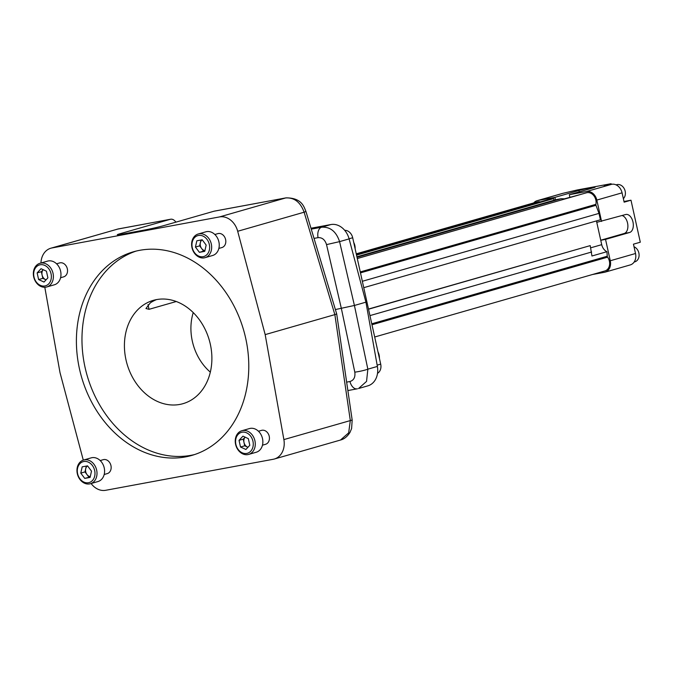 <?xml version="1.0" encoding="UTF-8"?>
<svg xmlns="http://www.w3.org/2000/svg" width="674" height="674" viewBox="0 0 674 674"><rect width="100%" height="100%" fill="white"/><g stroke="black" fill="none" stroke-linecap="round" stroke-linejoin="round"><path stroke-width="1.01" d="M210.33 372.141A48.595 38.704 74 0 1 193.244 312.593M44.004 282.044L38.62 279.567L37.137 272.903L41.047 268.707L46.43 271.184L47.905 277.848L44.004 282.044M33.995 276.955A10.868 8.661 -106 0 0 48.823 283.762A10.868 8.661 -106 0 0 44.754 265.404A10.868 8.661 -106 0 0 33.995 276.955M46.759 286.972L54.341 284.799A12.317 9.815 -106 0 0 60.382 270.249A12.317 9.815 -106 0 0 47.551 261.116L39.968 263.29A12.317 9.815 -106 0 0 33.7 276.921A12.317 9.815 -106 0 0 46.759 286.972A12.317 9.815 -106 0 0 52.799 272.431A12.317 9.815 -106 0 0 39.968 263.29M46.051 279.836L42.833 278.362L38.62 279.567M37.137 272.903L41.35 271.689L42.833 278.362M41.35 271.689L43.203 269.701A5.923 4.718 -106 0 0 42.091 275.026A5.923 4.718 -106 0 0 45.52 279.592A5.923 4.718 -106 0 0 46.076 279.811M242.943 436.154L248.327 438.631L249.801 445.295L245.9 449.482L240.517 447.014L239.034 440.349L242.943 436.154M252.952 441.243A10.868 8.661 -106 0 0 238.124 434.427A10.868 8.661 -106 0 0 242.193 452.793A10.868 8.661 -106 0 0 252.952 441.243M248.655 454.419L256.238 452.246A12.317 9.815 -106 0 0 262.506 438.614A12.317 9.815 -106 0 0 249.447 428.563L241.865 430.737A12.317 9.815 -106 0 0 235.833 445.287A12.317 9.815 -106 0 0 248.655 454.419A12.317 9.815 -106 0 0 254.924 440.788A12.317 9.815 -106 0 0 241.865 430.737M247.948 447.283L244.729 445.809L240.517 447.014M245.1 437.148L243.247 439.136L244.729 445.809M243.247 439.136L239.034 440.349M245.109 437.148A5.923 4.718 -106 0 0 243.988 442.473A5.923 4.718 -106 0 0 247.417 447.039A5.923 4.718 -106 0 0 247.973 447.258M195.435 247.063L196.842 240.795L202.2 239.801L206.16 245.075L204.761 251.343L199.403 252.337L195.435 247.063L199.647 245.858L200.953 240.028M198.451 235.47A10.868 8.661 -106 0 0 194.592 252.742A10.868 8.661 -106 0 0 209.361 250.003A10.868 8.661 -106 0 0 198.451 235.47M205.039 257.67L212.622 255.497A12.317 9.815 -106 0 0 218.78 241.402A12.317 9.815 -106 0 0 206.564 231.637A12.317 9.815 -106 0 0 205.831 231.814L198.249 233.988A12.317 9.815 -106 0 0 192.208 248.537A12.317 9.815 -106 0 0 205.039 257.67A12.317 9.815 -106 0 0 211.198 243.575A12.317 9.815 -106 0 0 198.982 233.811A12.317 9.815 -106 0 0 198.249 233.988M199.647 245.858L203.615 251.132L204.862 250.897M203.615 251.132L199.403 252.337M202.099 239.818A5.923 4.718 -106 0 0 200.355 242.716A5.923 4.718 -106 0 0 201.627 248.495A5.923 4.718 -106 0 0 204.921 250.644M91.504 471.134L90.105 477.403L84.739 478.397L80.779 473.114L82.177 466.846L87.544 465.86L91.504 471.134M88.488 482.727A10.868 8.661 -106 0 0 92.355 465.456A10.868 8.661 -106 0 0 77.577 468.194A10.868 8.661 -106 0 0 88.488 482.727M90.383 483.73L97.966 481.548A12.317 9.815 -106 0 0 103.998 467.006A12.317 9.815 -106 0 0 91.167 457.865L83.584 460.039A12.317 9.815 -106 0 0 77.426 474.134A12.317 9.815 -106 0 0 89.65 483.898A12.317 9.815 -106 0 0 90.383 483.73A12.317 9.815 -106 0 0 96.416 469.18A12.317 9.815 -106 0 0 83.584 460.039M84.739 478.397L90.206 476.956M88.951 477.184L84.991 471.91L80.779 473.114M84.991 471.91L86.289 466.088M87.443 465.877A5.923 4.718 -106 0 0 85.691 468.775A5.923 4.718 -106 0 0 86.971 474.547A5.923 4.718 -106 0 0 90.257 476.695M156.587 299.585A53.752 42.816 -106 0 0 150.369 302.811L145.955 308.524L149.038 309.324L176.285 301.514M210.322 344.212A53.752 42.816 74 0 1 182.974 403.684A53.752 42.816 74 0 1 125.987 359.823A53.752 42.816 74 0 1 153.335 300.351A53.752 42.816 74 0 1 210.322 344.212M634.158 262.034L634.815 261.841A7.97 6.352 -106 0 0 639.087 254.637A7.97 6.352 -106 0 0 634.032 246.768M623.366 198.678A7.97 6.352 -106 0 0 624.436 189.074A7.97 6.352 -106 0 0 616.71 184.693L616.087 184.87M136.182 251.065A105.911 84.368 -106 0 0 87.064 375.283A105.911 84.368 -106 0 0 194.567 454.562M245.69 338.23A105.911 84.368 -106 0 0 133.385 251.806A105.911 84.368 -106 0 0 81.495 376.876A105.911 84.368 -106 0 0 191.795 455.422A105.911 84.368 -106 0 0 245.69 338.23M221.797 247.585A7.245 5.771 -106 0 0 221.923 247.552A7.245 5.771 -106 0 0 225.605 239.531A7.245 5.771 -106 0 0 217.921 233.617A7.245 5.771 -106 0 0 217.795 233.651M63.516 276.888A7.245 5.771 -106 0 0 63.642 276.854A7.245 5.771 -106 0 0 67.265 268.564A7.245 5.771 -106 0 0 60.079 262.818A7.245 5.771 -106 0 0 59.641 262.919A7.245 5.771 -106 0 0 59.523 262.961M107.132 473.645A7.245 5.771 -106 0 0 107.259 473.611A7.245 5.771 -106 0 0 110.814 465.052A7.245 5.771 -106 0 0 103.265 459.676A7.245 5.771 -106 0 0 103.139 459.71M265.413 444.334A7.245 5.771 -106 0 0 265.539 444.301A7.245 5.771 -106 0 0 269.094 435.741A7.245 5.771 -106 0 0 261.546 430.366A7.245 5.771 -106 0 0 261.419 430.408M622.068 192.831L596.827 200.077A10.312 8.214 -106 0 0 586.506 191.517L611.756 184.28A10.312 8.214 74 0 1 622.068 192.831L624.141 202.166L630.99 200.203L623.989 201.501M605.538 239.388L629.609 232.488A9.2 5.552 79.5 0 0 633.021 222.235A9.2 5.552 79.5 0 0 625.944 214.458A9.2 5.552 79.5 0 0 625.632 214.534L596.768 222.327L600.745 240.281L605.538 239.388L610.273 260.754L635.523 253.508L633.45 244.173L640.3 242.21L630.99 200.203M600.736 240.214L624.183 233.49A9.2 5.552 79.5 0 0 627.797 224.526A9.2 5.552 79.5 0 0 622.11 215.545M635.523 253.508A10.312 8.214 74 0 1 630.283 264.916L605.033 272.161A10.312 8.214 -106 0 0 610.273 260.754M537.085 200.7L562.327 193.463A10.312 8.214 74 0 1 562.942 193.312L537.7 200.557A10.312 8.214 -106 0 0 537.085 200.7A10.312 8.214 -106 0 0 533.724 202.908M611.242 184.373L611.091 183.707L577.298 189.958L562.942 193.312M611.756 184.28L604.249 185.67L611.091 183.707M569.892 197.246L569.328 194.702L593.398 187.802A9.2 0.43 -12.5 0 0 595.159 187.145A9.2 0.43 -12.5 0 0 588.95 188.105A9.2 0.43 -12.5 0 0 578.949 190.472L554.887 197.372L537.7 200.557M305.903 211.341L336.697 313.941L334.86 314.623L265.177 334.616L237.695 231.275A18.409 14.659 74 0 0 219.505 216.927L285.675 197.945A9.571 5.771 -100.5 0 1 286.003 197.87C301.767 197.777 303.974 206.817 305.903 211.341A9.571 0.539 163.3 0 1 304.126 212.209C300.436 202.149 294.285 197.398 285.675 197.945L214.02 211.215A9.571 5.771 79.5 0 1 214.34 211.139L286.003 197.87M44.804 287.276L60.003 372.604L83.281 460.14M265.177 334.616L283.88 439.591A18.409 14.659 74 0 1 274.326 459.019A18.409 14.659 74 0 1 273.231 459.272L105.683 490.293A18.409 14.659 74 0 1 91.1 483.519M336.697 313.949L352.173 420.054L351.601 428.554L349.932 432.497C347.253 436.642 344.111 439.153 340.496 440.029L348.66 432.86L350.312 420.534L334.86 314.623L304.126 212.209L237.695 231.275M40.962 263.003A18.409 14.659 74 0 1 50.862 248.209A18.409 14.659 74 0 1 51.957 247.948L219.505 216.927M214.02 211.215L163.672 225.655A13.986 0.649 -12.5 0 1 144.565 230.019L122.837 234.047A13.986 0.649 -12.5 0 1 117.31 234.737A13.986 0.649 -12.5 0 1 119.997 233.743L170.337 219.303L118.127 228.966L50.862 248.209M596.827 200.077L601.562 221.443M592.522 274.503L604.418 272.304A10.312 8.214 -106 0 0 605.033 272.161M569.328 194.702L586.506 191.517M555.427 199.833L554.887 197.372M352.173 420.054L283.88 439.591M170.337 219.303A9.571 5.771 -100.5 0 1 170.665 219.227A9.571 5.771 -100.5 0 1 175.897 222.15M580.314 194.55L564.416 198.822L561.139 198.712L555.999 199.664L356.908 256.786M596.768 222.327L596.456 220.92M357.296 258.538L586.473 192.789A8.838 7.035 74 0 1 593.71 195.544A8.838 7.035 74 0 1 595.9 204.34A1.474 1.171 -106 0 0 595.976 205.309L598.992 213.388L600.416 219.783L363.758 287.672M368.493 309.054L590.213 245.622L368.526 309.214M600.745 240.281L601.722 244.662A9.2 7.33 74 0 0 606.912 251.697L591.941 255.994L590.213 245.622M606.912 251.697L607.266 256.23A1.474 1.171 -106 0 0 607.603 257.156A8.838 7.035 74 0 1 604.907 270.948L374.685 337M356.251 253.82L537.212 201.905A8.838 7.035 74 0 1 540.295 201.888M356.428 254.629L548.501 199.529L553.649 198.577L356.538 255.126M554.011 200.237L553.649 198.577M561.139 198.712L357.018 257.274M598.992 213.388L362.334 281.285M591.629 252.009L369.95 315.609M311.245 229.135L321.641 227.214C330.218 226.675 336.2 231.477 339.578 241.629L326.528 244.611C324.978 239.717 322.155 237.391 318.044 237.652L314.025 238.394M365.931 302.163L349.107 238.891L339.578 241.629L354.414 305.465L367.852 369.167L366.555 381.391L358.551 388.519L367.827 385.857A18.409 14.659 -106 0 0 377.381 366.437L365.931 302.163L354.414 305.465L335.382 309.56M347.877 390.566L357.456 388.772A9.571 5.771 -100.5 0 1 357.136 388.847A9.571 5.771 -100.5 0 1 349.941 381.518C353.833 380.296 355.459 377.179 354.802 372.149L341.356 308.448L326.528 244.611M377.381 366.437L367.852 369.167A9.571 1.146 168.1 0 1 354.802 372.149M349.107 238.891A18.409 14.659 -106 0 0 330.909 224.552L310.975 228.242M355.131 248.79A10.144 8.08 -106 0 0 353.724 242.429M379.403 358.256A10.144 8.08 -106 0 0 379.117 354.996A10.144 8.08 -106 0 0 377.988 351.895M344.7 230.323A8.838 7.035 74 0 1 352.687 237.745L349.073 238.781M377.145 365.148L380.7 364.128A8.838 7.035 74 0 1 377.516 373.337M380.7 364.128L352.687 237.745M149.038 309.324L148.002 304.648M624.183 233.49L629.609 232.488M579.261 191.854L578.949 190.472M118.793 228.84A9.571 5.771 -100.5 0 0 118.456 228.89A9.571 5.771 -100.5 0 0 118.127 228.966L51.957 247.948M601.722 244.662L590.702 247.821M119.997 233.743L120.166 234.51M595.9 204.34L360.261 271.942M595.976 205.309L360.472 272.869M607.266 256.23L371.762 323.798M607.603 257.156L371.972 324.758M330.909 224.552L321.641 227.214A9.571 5.771 79.5 0 0 318.044 237.652M346.647 382.133L349.941 381.518M59.767 262.885L56.574 263.804M63.769 276.82L60.576 277.739M261.664 430.332L258.471 431.25M265.666 444.267L262.472 445.185M218.047 233.583L214.854 234.501M222.041 247.518L218.848 248.428M103.392 459.643L100.199 460.553M107.385 473.569L104.192 474.488M340.505 440.029L274.326 459.019M170.665 219.227L117.04 229.219"/></g></svg>
